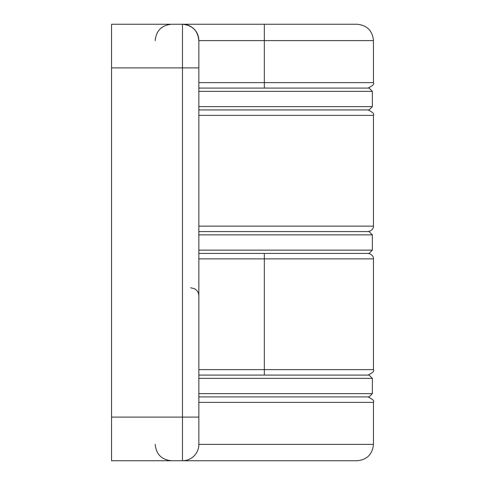 <?xml version="1.0" encoding="UTF-8"?>
<svg xmlns="http://www.w3.org/2000/svg" width="485" height="485" viewBox="0 0 485 485"><rect width="100%" height="100%" fill="white"/><g stroke="black" fill="none" stroke-linecap="round" stroke-linejoin="round"><path stroke-width="0.73" d="M198.85 82.632L373.45 82.632L373.45 40.619C372.48 30.676 367.024 25.22 357.081 24.25L182.481 24.25C192.406 25.238 197.862 30.694 198.85 40.619L198.85 444.381L373.45 444.381C372.48 454.324 367.024 459.78 357.081 460.75L182.481 460.75A16.369 16.369 0 0 0 198.85 444.381A16.369 16.369 0 0 1 182.481 460.75L111.55 460.75L111.55 24.25L182.481 24.25A16.369 16.369 0 0 1 198.85 40.619L264.325 40.619L264.325 88.088L198.85 88.088L369.085 88.088L372.359 91.362L372.359 106.639L198.85 106.639M198.85 250.139L372.359 250.139L369.085 253.412L198.85 253.412L264.325 253.412L264.325 375.087L198.85 375.087L369.085 375.087L372.359 378.361L372.359 393.638L198.85 393.638M198.85 109.913L369.085 109.913L372.359 106.639M198.85 91.362L372.359 91.362M198.85 231.587L369.085 231.587L372.359 234.861L372.359 250.139M198.85 234.861L372.359 234.861M198.85 396.912L369.085 396.912L372.359 393.638M198.85 378.361L372.359 378.361M214.673 460.75L313.977 460.75M373.45 40.619L264.325 40.619L264.325 24.25M198.85 369.631L373.45 369.631L373.45 258.869L198.85 258.869M198.85 40.619A16.369 16.369 0 0 0 182.481 24.25L182.481 417.1L198.85 417.1M111.55 417.1L182.481 417.1L182.481 460.75M111.55 67.9L198.85 67.9M198.85 402.368L373.45 402.368C374.529 400.992 372.71 399.173 367.994 396.912M198.85 226.131L373.45 226.131C373.656 225.786 373.802 230.581 367.994 231.587M198.85 115.369L373.45 115.369C374.529 113.993 372.71 112.174 367.994 109.913M373.45 82.632C374.529 84.008 372.71 85.827 367.994 88.088M155.2 40.619C156.17 30.676 161.626 25.22 171.569 24.25M373.45 258.869C373.668 259.111 373.717 254.37 367.994 253.412M373.45 369.631C374.529 371.007 372.71 372.826 367.994 375.087M190.666 287.787L194.321 288.648C197.213 290.236 198.723 292.679 198.85 295.971M373.45 402.368L373.45 444.381M155.2 444.381C156.17 454.324 161.626 459.78 171.569 460.75M373.45 115.369L373.45 226.131"/></g></svg>
